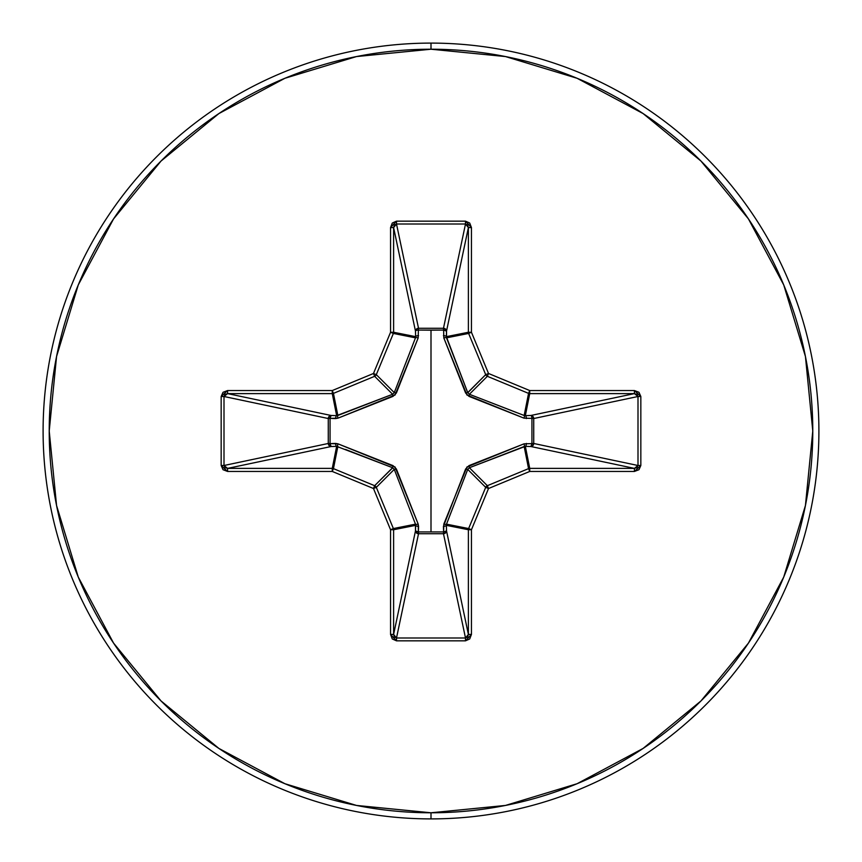 <?xml version="1.0" encoding="UTF-8"?>
<svg xmlns="http://www.w3.org/2000/svg" width="862" height="862" viewBox="0 0 862 862"><rect width="100%" height="100%" fill="white"/><g stroke="black" fill="none" stroke-linecap="round" stroke-linejoin="round"><path stroke-width="1.29" d="M446.516 524.161L446.354 525.346L468.389 529.731A3.06 3.049 -78.7 0 1 468.626 528.557L485.694 487.353L467.732 469.391L446.516 524.161A3.06 0.927 20.9 0 1 443.833 524.031A3.06 0.927 -159.1 0 0 446.516 524.161L468.626 528.557L446.516 524.161L446.354 525.346L446.527 530.906L468.389 634.421L468.389 529.731L446.354 525.346A3.06 1.045 -1.8 0 1 443.434 526.38L465.62 468.993L468.993 465.62L524.031 443.833L531.94 443.607L531.94 418.393L524.031 418.167L468.993 396.38L465.62 393.007L443.833 337.969L443.607 330.06L418.393 330.06L418.436 328.271L443.477 328.271L465.502 224.001L396.498 224.001L418.523 328.271A3.06 2.823 -11.9 0 0 415.473 331.094L393.611 227.579L393.611 332.269L415.646 336.654L415.473 331.094L393.611 227.579L394.408 225.004L396.498 224.001L418.523 328.271L443.477 328.271L465.502 224.001L467.592 225.004L468.389 227.579L446.527 331.094L443.607 330.06L443.564 328.271L445.632 329.155L446.527 331.094L446.354 336.654L468.389 332.269L468.389 227.579L446.527 331.094A3.06 2.823 11.9 0 0 443.477 328.271A3.06 2.823 -168.1 0 1 443.564 328.271L443.833 337.969L466.967 395.033L524.031 418.167L533.729 418.436L531.94 418.393L531.94 443.607L533.729 443.564L532.845 445.632L530.906 446.527L531.94 443.607L524.031 443.833L466.967 466.967L443.833 524.031L443.607 531.94L418.393 531.94L418.167 524.031L395.033 466.967L337.969 443.833L330.06 443.607L330.06 418.393L337.969 418.167L395.033 395.033L418.167 337.969L418.393 330.06L431 330.189L431 531.811L431 330.189L443.607 330.06A3.06 1.045 -178.2 0 1 446.527 331.094L446.516 337.839L467.732 392.609L485.694 374.647L468.626 333.443L446.516 337.839L468.626 333.443A3.06 3.049 -101.2 0 1 468.389 332.269L446.354 336.654L467.732 392.609L469.391 394.268L516.489 412.553M431 818.9A387.9 387.9 0 0 0 818.9 431A387.9 387.9 0 0 0 431 43.1L431 49.22A381.78 381.78 0 0 1 812.78 431A381.78 381.78 0 0 1 431 812.78L431 818.9A387.9 387.9 0 0 1 43.1 431A387.9 387.9 0 0 1 431 43.1A387.9 387.9 0 0 1 818.9 431A387.9 387.9 0 0 1 431 818.9L431 812.78A381.78 381.78 0 0 1 49.22 431A381.78 381.78 0 0 1 431 49.22L431 43.1A387.9 387.9 0 0 0 43.1 431A387.9 387.9 0 0 0 431 818.9M431 812.78L356.523 805.442L284.902 783.72L218.894 748.431L161.043 700.957L113.569 643.106L78.28 577.098L56.558 505.477L49.22 431L56.558 356.523L78.28 284.902L113.569 218.894L161.043 161.043L218.894 113.569L284.902 78.28L356.523 56.558L431 49.22L505.477 56.558L577.098 78.28L643.106 113.569L700.957 161.043L748.431 218.894L783.72 284.902L805.442 356.523L812.78 431L805.442 505.477L783.72 577.098L748.431 643.106L700.957 700.957L643.106 748.431L577.098 783.72L505.477 805.442L431 812.78M469.284 394.225L468.993 396.38L469.391 394.268L487.353 376.306L528.557 393.374L487.353 376.306L469.391 394.268L524.161 415.484A3.06 0.927 -69.1 0 1 524.031 418.167A3.06 0.927 110.9 0 0 524.161 415.484L525.346 415.646L529.731 393.611L525.346 415.646L530.906 415.473L634.421 393.611L529.731 393.611A3.06 3.049 -168.8 0 1 528.557 393.374L524.161 415.484L529.731 390.551L488.517 373.483L471.449 332.269L471.449 227.579L469.715 223.032L465.502 221.168L396.498 221.168L392.285 223.032L390.551 227.579L390.551 332.269L373.483 373.483L332.269 390.551L227.579 390.551L223.032 392.285L221.168 396.498L221.168 465.502L223.032 469.715L227.579 471.449L332.269 471.449L373.483 488.517L390.551 529.731L390.551 634.421L392.285 638.968L396.498 640.832L465.502 640.832L469.715 638.968L471.449 634.421L471.449 529.731L488.517 488.517L529.731 471.449L634.421 471.449L638.968 469.715L640.832 465.502L640.832 396.498L638.968 392.285L634.421 390.551L529.731 390.551L488.517 373.483L471.449 332.269L471.449 227.579L465.502 221.168L396.498 221.168L390.551 227.579L390.551 332.269L373.483 373.483L332.269 390.551L227.579 390.551L221.168 396.498L221.168 465.502L227.579 471.449L227.579 468.389L332.269 468.389L336.654 446.354L331.094 446.527L227.579 468.389L225.004 467.592L224.001 465.502L328.271 443.477L328.271 418.523L224.001 396.498L224.001 465.502L328.271 443.477A3.06 2.823 -101.9 0 0 331.094 446.527L227.579 468.389L224.001 465.502L221.168 465.502L224.001 465.502L224.001 396.498L225.004 394.408L227.579 393.611L331.094 415.473L336.654 415.646L332.269 393.611L227.579 393.611L331.094 415.473A3.06 2.823 -78.1 0 0 328.271 418.523L224.001 396.498L221.168 396.498L224.001 396.498L227.579 393.611L227.579 390.551L227.579 393.611L332.269 393.611L336.654 415.646L392.609 394.268L374.647 376.306L333.443 393.374L337.839 415.484L333.443 393.374A3.06 3.049 168.8 0 1 332.269 393.611L332.269 390.551L332.269 393.611A3.06 3.049 -11.2 0 0 333.443 393.374L332.269 390.551L333.443 393.374L374.647 376.306L392.609 394.268L394.268 392.609L412.553 345.511M392.716 467.775L374.647 485.694A3.06 3.049 45 0 1 376.306 487.353L394.268 469.391L376.306 487.353L393.374 528.557L415.484 524.161L394.268 469.391L392.609 467.732L336.654 446.354L332.269 468.389A3.06 3.049 11.2 0 1 333.443 468.626L337.839 446.516L333.443 468.626L374.647 485.694L392.609 467.732L345.511 449.447M415.646 525.346L393.611 529.731L393.611 634.421L415.473 530.906L415.646 525.346L415.484 524.161L393.374 528.557A3.06 3.049 78.7 0 1 393.611 529.731L415.646 525.346A3.06 1.045 -178.2 0 0 418.566 526.38L418.393 531.94L443.607 531.94L443.434 526.38A3.06 1.045 178.2 0 0 446.354 525.346L446.527 530.906L468.389 634.421L467.592 636.996L465.502 637.999L443.477 533.729L418.523 533.729L396.498 637.999L465.502 637.999L443.477 533.729A3.06 2.823 168.1 0 0 446.527 530.906A3.06 1.045 -1.8 0 1 443.607 531.94L446.527 530.906L445.6 532.867L443.477 533.729L443.607 531.94L443.477 533.729L418.523 533.729L396.498 637.999L394.408 636.996L393.611 634.421L415.473 530.906A3.06 2.823 -168.1 0 0 418.523 533.729L418.393 531.94L418.523 533.729L416.4 532.867L415.473 530.906L418.393 531.94A3.06 1.045 1.8 0 1 415.473 530.906L415.484 524.161A3.06 0.927 159.1 0 0 418.167 524.031L418.566 526.38A3.06 1.045 1.8 0 1 415.646 525.346M467.775 469.284L465.62 468.993L467.732 469.391L485.694 487.353A3.06 3.049 -45 0 1 487.353 485.694L469.391 467.732L487.353 485.694L528.557 468.626L524.161 446.516L469.391 467.732L467.732 469.391L449.447 516.489M524.161 415.484L525.346 415.646A3.06 1.045 -91.8 0 1 526.38 418.566A3.06 1.045 88.2 0 0 525.346 415.646L530.906 415.473A3.06 1.045 -91.8 0 1 531.94 418.393A3.06 1.045 88.2 0 0 530.906 415.473L532.845 416.368L533.729 418.436L531.94 418.393L533.729 418.523A3.06 2.823 78.1 0 0 530.906 415.473L634.421 393.611L636.996 394.408L637.999 396.498L533.729 418.523L533.729 443.477L531.94 443.607L533.729 443.477A3.06 2.823 -78.1 0 1 533.729 443.564L531.94 443.607A3.06 1.045 -88.2 0 1 530.906 446.527A3.06 2.823 101.9 0 0 533.729 443.477L637.999 465.502L637.999 396.498L533.729 418.523L533.729 443.477L637.999 465.502L636.996 467.592L634.421 468.389L530.906 446.527L525.346 446.354A3.06 1.045 91.8 0 0 526.38 443.434A3.06 1.045 -88.2 0 1 525.346 446.354L529.731 468.389L634.421 468.389L530.906 446.527L525.346 446.354L524.161 446.516L528.557 468.626A3.06 3.049 -11.2 0 1 529.731 468.389L525.346 446.354L469.251 467.786M394.225 392.716L415.484 337.839L393.374 333.443L376.306 374.647L394.268 392.609L376.306 374.647A3.06 3.049 135 0 1 374.647 376.306L373.483 373.483L374.647 376.306A3.06 3.049 -45 0 0 376.306 374.647L373.483 373.483L376.306 374.647L393.374 333.443L415.484 337.839L415.646 336.654L393.611 332.269A3.06 3.049 101.2 0 1 393.374 333.443L390.551 332.269L393.374 333.443A3.06 3.049 -78.8 0 0 393.611 332.269L390.551 332.269L393.611 332.269L393.611 227.579L390.551 227.579L393.611 227.579L396.498 224.001L396.498 221.168L396.498 224.001L465.502 224.001L465.502 221.168L465.502 224.001L468.389 227.579L471.449 227.579L468.389 227.579L468.389 332.269L471.449 332.269L468.389 332.269A3.06 3.049 78.7 0 0 468.626 333.443L471.449 332.269L468.626 333.443L485.694 374.647L467.786 392.749M487.353 376.306A3.06 3.049 -135 0 1 485.694 374.647L488.517 373.483L485.694 374.647A3.06 3.049 45 0 0 487.353 376.306L488.517 373.483L487.353 376.306M468.993 465.62L469.391 467.732L468.993 465.62M524.031 443.833A3.06 0.927 -110.9 0 1 524.161 446.516A3.06 0.927 69.1 0 0 524.031 443.833M337.839 446.516L336.654 446.354A3.06 1.045 88.2 0 1 335.62 443.434L337.969 443.833A3.06 0.927 -69.1 0 0 337.839 446.516A3.06 0.927 110.9 0 1 337.969 443.833L393.007 465.62L392.609 467.732L393.007 465.62L396.38 468.993L418.167 524.031A3.06 0.927 -20.9 0 1 415.484 524.161L394.268 469.391L396.38 468.993L394.214 469.251M336.654 446.354L331.094 446.527A3.06 1.045 88.2 0 1 330.06 443.607L335.62 443.434A3.06 1.045 -91.8 0 0 336.654 446.354M465.62 393.007L467.732 392.609L465.62 393.007M328.271 443.477L330.06 443.607L331.094 446.527L329.133 445.6L328.271 443.477L328.271 418.523L330.06 418.393L330.06 443.607L328.271 443.477M443.833 337.969A3.06 0.927 159.1 0 1 446.516 337.839A3.06 0.927 -20.9 0 0 443.833 337.969M443.434 335.62A3.06 1.045 -178.2 0 1 446.354 336.654A3.06 1.045 1.8 0 0 443.434 335.62M331.094 415.473L330.06 418.393L328.271 418.523L329.133 416.4L331.094 415.473L336.654 415.646A3.06 1.045 -88.2 0 0 335.62 418.566L330.06 418.393A3.06 1.045 91.8 0 1 331.094 415.473M443.607 330.06L443.477 328.271L443.607 330.06M336.654 415.646L337.839 415.484A3.06 0.927 -110.9 0 0 337.969 418.167L335.62 418.566A3.06 1.045 91.8 0 1 336.654 415.646M415.484 337.839L415.646 336.654A3.06 1.045 178.2 0 1 418.566 335.62A3.06 1.045 -1.8 0 0 415.646 336.654L415.473 331.094A3.06 1.045 178.2 0 1 418.393 330.06A3.06 1.045 -1.8 0 0 415.473 331.094L416.368 329.155L418.436 328.271L418.167 337.969A3.06 0.927 20.9 0 0 415.484 337.839A3.06 0.927 -159.1 0 1 418.167 337.969L396.38 393.007L394.268 392.609L396.38 393.007L393.007 396.38L337.969 418.167A3.06 0.927 69.1 0 1 337.839 415.484L392.609 394.268L393.007 396.38L392.749 394.214M227.579 468.389L227.579 471.449L332.269 471.449L332.269 468.389L227.579 468.389M333.443 468.626L332.269 468.389L332.269 471.449L333.443 468.626L332.269 471.449L373.483 488.517L374.647 485.694L333.443 468.626M376.306 487.353L374.647 485.694L373.483 488.517L376.306 487.353L373.483 488.517L390.551 529.731L393.374 528.557L376.306 487.353M393.611 529.731L393.374 528.557L390.551 529.731L393.611 529.731L390.551 529.731L390.551 634.421L393.611 634.421L393.611 529.731M393.611 634.421L390.551 634.421L396.498 640.832L396.498 637.999L393.611 634.421M396.498 637.999L396.498 640.832L465.502 640.832L465.502 637.999L396.498 637.999M465.502 637.999L465.502 640.832L471.449 634.421L468.389 634.421L465.502 637.999M468.389 634.421L471.449 634.421L471.449 529.731L468.389 529.731L468.389 634.421M468.626 528.557L468.389 529.731L471.449 529.731L468.626 528.557L471.449 529.731L488.517 488.517L485.694 487.353L468.626 528.557M487.353 485.694L485.694 487.353L488.517 488.517L487.353 485.694L488.517 488.517L529.731 471.449L528.557 468.626L487.353 485.694M529.731 468.389L528.557 468.626L529.731 471.449L529.731 468.389L529.731 471.449L634.421 471.449L634.421 468.389L529.731 468.389M529.731 390.551L528.557 393.374A3.06 3.049 11.2 0 0 529.731 393.611L529.731 390.551L529.731 393.611L634.421 393.611L634.421 390.551L529.731 390.551M634.421 468.389L634.421 471.449L640.832 465.502L637.999 465.502L634.421 468.389M637.999 465.502L640.832 465.502L640.832 396.498L637.999 396.498L637.999 465.502M634.421 390.551L634.421 393.611L637.999 396.498L640.832 396.498L634.421 390.551"/></g></svg>
